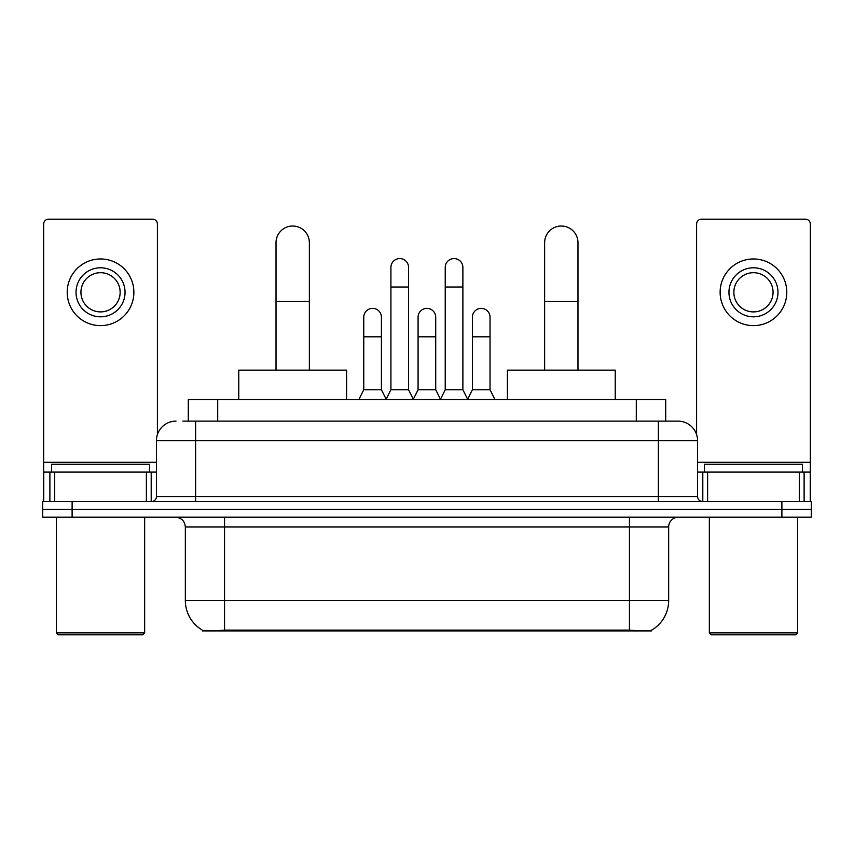 <?xml version="1.0" encoding="UTF-8"?>
<svg xmlns="http://www.w3.org/2000/svg" width="854" height="854" viewBox="0 0 854 854"><rect width="100%" height="100%" fill="white"/><g stroke="black" fill="none" stroke-linecap="round" stroke-linejoin="round"><path stroke-width="1.28" d="M188.296 421.118L188.296 399.555L665.704 399.555L665.704 421.118M651.506 630.22L651.506 630.914L202.494 630.914L202.494 630.22M185.339 600.522L224.559 600.522L224.559 526.993L185.339 526.993L185.339 600.522A34.309 34.309 0 0 0 202.302 630.124C204.843 631.106 212.262 631.106 224.559 630.124L629.441 630.124C641.728 631.106 649.147 631.106 651.698 630.124A34.309 34.309 0 0 0 668.661 600.522L668.661 526.993A9.8 9.8 0 0 1 678.46 517.193M72.11 501.511L811.3 501.511L811.3 509.347L42.7 509.347L42.7 517.193L72.11 517.193L72.11 509.347L42.7 509.347L42.7 501.511L72.11 501.511L72.11 509.347L811.3 509.347L811.3 517.193L72.11 517.193M183.343 421.118L671.105 421.118M182.895 421.118L195.641 421.118L195.641 440.728L156.421 440.728L156.421 496.601A4.9 4.9 0 0 1 151.521 501.511M176.031 421.118A19.61 19.61 0 0 0 156.421 440.728M677.969 421.118A19.61 19.61 0 0 1 697.579 440.728L658.359 440.728L658.359 421.118L677.67 421.118M697.579 440.728L697.579 496.601C697.867 499.579 699.501 501.213 702.479 501.511M811.3 501.511L811.3 509.347M146.376 501.511L146.376 472.091L54.709 472.091L54.709 501.511M157.403 434.601L157.403 224.068A4.9 4.9 0 0 0 152.503 219.168L48.582 219.168A4.9 4.9 0 0 0 43.682 224.068L43.682 472.091L54.709 472.091M146.376 472.091L156.421 472.091M43.682 501.511L43.682 472.091M100.537 267.793A24.51 24.51 0 0 0 76.027 292.303A24.51 24.51 0 0 0 100.537 316.813A24.51 24.51 0 0 0 125.047 292.303A24.51 24.51 0 0 0 100.537 267.793M100.537 272.693A19.61 19.61 0 0 0 80.938 292.303A19.61 19.61 0 0 0 100.537 311.902A19.61 19.61 0 0 0 120.147 292.303A19.61 19.61 0 0 0 100.537 272.693M100.537 325.63A33.327 33.327 0 0 0 133.875 292.303A33.327 33.327 0 0 0 100.537 258.965A33.327 33.327 0 0 0 67.21 292.303A33.327 33.327 0 0 0 100.537 325.63M142.693 634.832L58.382 634.832L56.428 632.878L144.657 632.878L142.693 634.832M56.428 517.193L56.428 632.878M144.657 517.193L144.657 632.878M149.557 472.091L149.557 464.256L51.528 464.256L51.528 472.091M276.023 370.134L276.023 242.696A16.664 16.664 0 0 1 292.687 226.022A16.664 16.664 0 0 1 309.361 242.696A16.664 16.664 0 0 0 292.687 226.022M309.361 370.134L309.361 242.696M346.607 399.555L346.607 370.134L238.768 370.134L238.768 399.555M544.638 370.134L544.638 242.696A16.664 16.664 0 0 1 561.313 226.022A16.664 16.664 0 0 1 577.977 242.696A16.664 16.664 0 0 0 561.313 226.022M577.977 370.134L577.977 242.696M615.232 399.555L615.232 370.134L507.393 370.134L507.393 399.555M386.019 399.555L390.918 389.744L408.564 389.744L413.475 399.555M408.564 389.744L408.564 267.398A8.828 8.828 0 0 0 399.747 258.57A8.828 8.828 0 0 1 400.302 258.591M390.918 389.744L390.918 287.008L408.564 287.008M390.918 287.008L390.918 267.398A8.828 8.828 0 0 1 399.747 258.57M440.333 399.555L445.233 389.744L462.879 389.744L467.778 399.555M462.879 389.744L462.879 267.398A8.828 8.828 0 0 0 454.061 258.57A8.828 8.828 0 0 1 454.616 258.591M445.233 389.744L445.233 287.008L462.879 287.008M445.233 287.008L445.233 267.398A8.828 8.828 0 0 1 454.061 258.57M358.861 399.555L363.772 389.744L381.418 389.744L386.168 399.256M381.418 389.744L381.418 317.197A8.828 8.828 0 0 0 373.145 308.39A8.828 8.828 0 0 1 381.418 317.197M363.772 389.744L363.772 336.807L381.418 336.807M363.772 336.807L363.772 317.197A8.828 8.828 0 0 1 373.145 308.39M413.325 399.256L418.076 389.744L435.721 389.744L440.483 399.256M435.721 389.744L435.721 317.197A8.828 8.828 0 0 0 427.459 308.39A8.828 8.828 0 0 1 435.721 317.197M418.076 389.744L418.076 336.807L435.721 336.807M418.076 336.807L418.076 317.197A8.828 8.828 0 0 1 427.459 308.39M467.64 399.256L472.39 389.744L490.036 389.744L494.936 399.555M490.036 389.744L490.036 317.197A8.828 8.828 0 0 0 481.763 308.39A8.828 8.828 0 0 1 490.036 317.197M472.39 389.744L472.39 336.807L490.036 336.807M472.39 336.807L472.39 317.197A8.828 8.828 0 0 1 481.763 308.39M799.291 501.511L799.291 472.091L707.624 472.091L707.624 501.511M810.318 501.511L810.318 472.091L810.318 501.511M799.291 472.091L810.318 472.091L810.318 224.068A4.9 4.9 0 0 0 805.418 219.168L701.497 219.168A4.9 4.9 0 0 0 696.597 224.068L696.597 434.601M697.579 472.091L707.624 472.091M753.463 267.793A24.51 24.51 0 0 0 728.953 292.303A24.51 24.51 0 0 0 753.463 316.813A24.51 24.51 0 0 0 777.973 292.303A24.51 24.51 0 0 0 753.463 267.793M753.463 272.693A19.61 19.61 0 0 0 733.853 292.303A19.61 19.61 0 0 0 753.463 311.902A19.61 19.61 0 0 0 773.062 292.303A19.61 19.61 0 0 0 753.463 272.693M753.463 325.63A33.327 33.327 0 0 0 786.79 292.303A33.327 33.327 0 0 0 753.463 258.965A33.327 33.327 0 0 0 720.125 292.303A33.327 33.327 0 0 0 753.463 325.63M795.618 634.832L711.307 634.832L709.343 632.878L797.572 632.878L795.618 634.832M709.343 517.193L709.343 632.878M797.572 517.193L797.572 632.878M802.472 472.091L802.472 464.256L704.443 464.256L704.443 472.091M625.032 630.914L625.032 629.953M228.968 630.914L228.968 629.953M217.706 421.118L217.706 399.555M636.294 421.118L636.294 399.555M629.441 517.193L629.441 526.993L224.559 526.993L224.559 517.193M668.661 526.993L629.441 526.993L629.441 600.522L668.661 600.522M629.441 630.124L629.441 600.522L224.559 600.522L224.559 630.124M781.89 517.193L781.89 501.511M195.641 501.511L195.641 496.601L697.579 496.601M156.421 496.601L195.641 496.601L195.641 440.728L658.359 440.728L658.359 501.511M156.421 462.292L43.682 462.292M151.201 472.091L151.201 501.511M43.757 472.091L43.757 501.511M49.884 501.511L49.884 472.091M276.023 301.515L309.361 301.515M544.638 301.515L577.977 301.515M810.318 462.292L697.579 462.292M810.243 501.511L810.243 472.091M804.116 472.091L804.116 501.511M702.799 501.511L702.799 472.091M185.339 526.993C184.763 521.047 181.496 517.77 175.54 517.193"/></g></svg>
